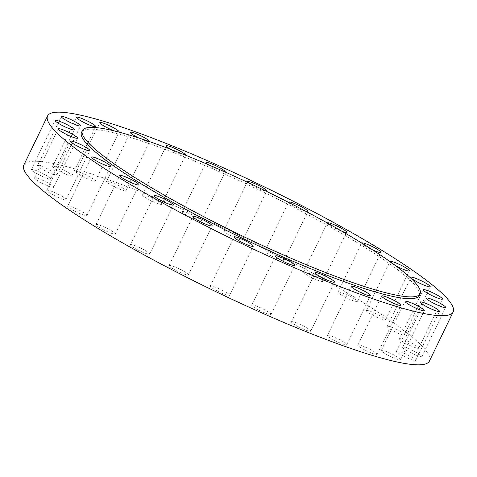 <?xml version="1.0" encoding="UTF-8"?>
<svg xmlns="http://www.w3.org/2000/svg" width="477" height="477" viewBox="0 0 477 477"><rect width="100%" height="100%" fill="white"/><g stroke="black" fill="none" stroke-linecap="round" stroke-linejoin="round"><path stroke-width="0.36" stroke-dasharray="2.38 1.79" d="M338.306 291.996A10.703 1.449 -154.2 0 1 349.2 295.978A10.703 1.449 -154.2 0 1 357.267 301.476A10.703 1.449 -154.2 0 1 356.963 301.643A10.703 1.449 -154.2 0 1 346.069 297.66A10.703 1.449 -154.2 0 1 338.002 292.162A10.703 1.449 -154.2 0 1 338.306 291.996M366.628 310.444A10.703 1.449 -154.2 0 1 377.528 314.421A10.703 1.449 -154.2 0 1 385.595 319.924A10.703 1.449 -154.2 0 1 385.291 320.085A10.703 1.449 -154.2 0 1 374.391 316.108A10.703 1.449 -154.2 0 1 366.324 310.605A10.703 1.449 -154.2 0 1 366.628 310.444M387.467 326.268A10.703 1.449 -154.2 0 1 398.361 330.251A10.703 1.449 -154.2 0 1 406.434 335.748A10.703 1.449 -154.2 0 1 406.124 335.915A10.703 1.449 -154.2 0 1 395.23 331.932A10.703 1.449 -154.2 0 1 387.163 326.435A10.703 1.449 -154.2 0 1 387.467 326.268M399.774 338.682A10.703 1.449 -154.2 0 1 410.667 342.665A10.703 1.449 -154.2 0 1 418.734 348.162A10.703 1.449 -154.2 0 1 418.43 348.329A10.703 1.449 -154.2 0 1 407.537 344.346A10.703 1.449 -154.2 0 1 399.47 338.849A10.703 1.449 -154.2 0 1 399.774 338.682M402.928 347.065A10.703 1.449 -154.2 0 1 413.821 351.042A10.703 1.449 -154.2 0 1 421.889 356.54A10.703 1.449 -154.2 0 1 421.585 356.707A10.703 1.449 -154.2 0 1 410.691 352.724A10.703 1.449 -154.2 0 1 402.624 347.226A10.703 1.449 -154.2 0 1 402.928 347.065M403.614 356.182A10.703 1.449 -154.2 0 1 396.47 351.15A10.703 1.449 -154.2 0 1 408.592 355.437A10.703 1.449 -154.2 0 1 415.735 360.469A10.703 1.449 -154.2 0 1 403.614 356.182M388.463 355.454A10.703 1.449 -154.2 0 1 381.314 350.422A10.703 1.449 -154.2 0 1 393.442 354.709A10.703 1.449 -154.2 0 1 400.585 359.741A10.703 1.449 -154.2 0 1 388.463 355.454M365.072 350.112A10.703 1.449 -154.2 0 1 357.923 345.086A10.703 1.449 -154.2 0 1 370.051 349.367A10.703 1.449 -154.2 0 1 377.194 354.399A10.703 1.449 -154.2 0 1 365.072 350.112M334.61 340.423A10.703 1.449 -154.2 0 1 327.466 335.397A10.703 1.449 -154.2 0 1 339.588 339.678A10.703 1.449 -154.2 0 1 346.737 344.71A10.703 1.449 -154.2 0 1 334.61 340.423M298.614 326.876A10.703 1.449 -154.2 0 1 291.471 321.844A10.703 1.449 -154.2 0 1 303.593 326.131A10.703 1.449 -154.2 0 1 310.736 331.157A10.703 1.449 -154.2 0 1 298.614 326.876M258.88 310.145A10.703 1.449 -154.2 0 1 251.737 305.113A10.703 1.449 -154.2 0 1 263.859 309.394A10.703 1.449 -154.2 0 1 271.008 314.426A10.703 1.449 -154.2 0 1 258.88 310.145M217.411 291.065A10.703 1.449 -154.2 0 1 210.262 286.039A10.703 1.449 -154.2 0 1 222.383 290.32A10.703 1.449 -154.2 0 1 229.532 295.352A10.703 1.449 -154.2 0 1 217.411 291.065M176.275 270.608A10.703 1.449 -154.2 0 1 169.126 265.576A10.703 1.449 -154.2 0 1 181.248 269.863A10.703 1.449 -154.2 0 1 188.397 274.889A10.703 1.449 -154.2 0 1 176.275 270.608M137.537 249.787A10.703 1.449 -154.2 0 1 130.388 244.755A10.703 1.449 -154.2 0 1 142.516 249.036A10.703 1.449 -154.2 0 1 149.659 254.068A10.703 1.449 -154.2 0 1 137.537 249.787M103.145 229.646A10.703 1.449 -154.2 0 1 95.996 224.613A10.703 1.449 -154.2 0 1 108.124 228.9A10.703 1.449 -154.2 0 1 115.267 233.933A10.703 1.449 -154.2 0 1 103.145 229.646M74.817 211.204A10.703 1.449 -154.2 0 1 67.674 206.171A10.703 1.449 -154.2 0 1 79.796 210.458A10.703 1.449 -154.2 0 1 86.939 215.485A10.703 1.449 -154.2 0 1 74.817 211.204M53.984 195.379A10.703 1.449 -154.2 0 1 46.835 190.347A10.703 1.449 -154.2 0 1 58.957 194.628A10.703 1.449 -154.2 0 1 66.106 199.66A10.703 1.449 -154.2 0 1 53.984 195.379M41.678 182.965A10.703 1.449 -154.2 0 1 34.529 177.933A10.703 1.449 -154.2 0 1 46.657 182.214A10.703 1.449 -154.2 0 1 53.8 187.246A10.703 1.449 -154.2 0 1 41.678 182.965M38.524 174.582A10.703 1.449 -154.2 0 1 31.375 169.55A10.703 1.449 -154.2 0 1 43.496 173.837A10.703 1.449 -154.2 0 1 50.645 178.869A10.703 1.449 -154.2 0 1 38.524 174.582M37.832 165.465A10.703 1.449 -154.2 0 1 48.732 169.442A10.703 1.449 -154.2 0 1 56.799 174.94A10.703 1.449 -154.2 0 1 56.495 175.107A10.703 1.449 -154.2 0 1 45.595 171.13A10.703 1.449 -154.2 0 1 37.528 165.626A10.703 1.449 -154.2 0 1 37.832 165.465M52.989 166.187A10.703 1.449 -154.2 0 1 63.882 170.17A10.703 1.449 -154.2 0 1 71.949 175.667A10.703 1.449 -154.2 0 1 71.645 175.834A10.703 1.449 -154.2 0 1 60.752 171.851A10.703 1.449 -154.2 0 1 52.679 166.354A10.703 1.449 -154.2 0 1 52.989 166.187M114.116 130.871A10.703 1.449 25.8 0 0 118.767 132.081A10.703 1.449 25.8 0 0 118.839 132.069M76.38 171.529A10.703 1.449 -154.2 0 1 87.273 175.512A10.703 1.449 -154.2 0 1 95.34 181.01A10.703 1.449 -154.2 0 1 95.036 181.177A10.703 1.449 -154.2 0 1 84.143 177.194A10.703 1.449 -154.2 0 1 76.076 171.696A10.703 1.449 -154.2 0 1 76.38 171.529M138.664 137.954A10.703 1.449 25.8 0 0 149.229 141.77A10.703 1.449 25.8 0 0 149.534 141.609L125.803 190.699A10.703 1.449 -154.2 0 1 125.493 190.866A10.703 1.449 -154.2 0 1 114.599 186.883A10.703 1.449 -154.2 0 1 106.532 181.385A10.703 1.449 -154.2 0 1 106.836 181.218A10.703 1.449 -154.2 0 1 117.736 185.201A10.703 1.449 -154.2 0 1 125.803 190.699M170.522 149.289A10.703 1.449 25.8 0 0 185.225 155.317A10.703 1.449 25.8 0 0 185.517 155.18M142.838 194.771A10.703 1.449 -154.2 0 1 153.731 198.748A10.703 1.449 -154.2 0 1 161.798 204.251A10.703 1.449 -154.2 0 1 161.494 204.412A10.703 1.449 -154.2 0 1 150.595 200.435A10.703 1.449 -154.2 0 1 142.528 194.932A10.703 1.449 -154.2 0 1 142.838 194.771M207.71 164.404A10.703 1.449 25.8 0 0 217.303 169.603A10.703 1.449 25.8 0 0 224.959 172.054A10.703 1.449 25.8 0 0 225.102 172.018M182.566 211.502A10.703 1.449 -154.2 0 1 193.465 215.485A10.703 1.449 -154.2 0 1 201.532 220.982A10.703 1.449 -154.2 0 1 201.222 221.143A10.703 1.449 -154.2 0 1 190.329 217.166A10.703 1.449 -154.2 0 1 182.262 211.669A10.703 1.449 -154.2 0 1 182.566 211.502M224.041 230.576A10.703 1.449 -154.2 0 1 234.934 234.559A10.703 1.449 -154.2 0 1 243.002 240.056A10.703 1.449 -154.2 0 1 242.698 240.223A10.703 1.449 -154.2 0 1 231.804 236.24A10.703 1.449 -154.2 0 1 223.737 230.743A10.703 1.449 -154.2 0 1 224.041 230.576M303.915 271.86A10.703 1.449 -154.2 0 1 314.808 275.843A10.703 1.449 -154.2 0 1 322.875 281.341A10.703 1.449 -154.2 0 1 322.571 281.502A10.703 1.449 -154.2 0 1 311.678 277.525A10.703 1.449 -154.2 0 1 303.605 272.027A10.703 1.449 -154.2 0 1 303.915 271.86M288.639 202.397A10.703 1.449 25.8 0 0 295.752 207.137A10.703 1.449 25.8 0 0 305.888 211.359M272.015 256.232A10.703 1.449 -154.2 0 1 264.872 251.2A10.703 1.449 -154.2 0 1 276.994 255.487A10.703 1.449 -154.2 0 1 284.143 260.52A10.703 1.449 -154.2 0 1 272.015 256.232M419.2 295.573A187.527 25.353 25.8 0 0 293.975 207.406A187.527 25.353 25.8 0 0 81.531 132.338M429.419 361.077A225.233 30.456 25.8 0 0 279.009 255.183A225.233 30.456 25.8 0 0 23.85 165.018M338.002 292.162L361.733 243.067A10.703 1.449 25.8 0 0 372.597 249.9M390.043 261.652A10.703 1.449 25.8 0 0 395.582 265.677M247.933 182.47A10.703 1.449 25.8 0 0 256.775 187.753A10.703 1.449 25.8 0 0 266.047 191.134M327.323 222.986A10.703 1.449 25.8 0 0 332.207 226.73A10.703 1.449 25.8 0 0 342.134 231.381M357.267 301.476L381.004 252.387M385.595 319.924L409.326 270.829M406.434 335.748L430.165 286.653M418.734 348.162L442.471 299.067M421.889 356.54L445.625 307.45M396.47 351.15L420.201 302.06M381.314 350.422L405.051 301.333M357.923 345.086L381.66 295.99M327.466 335.397L351.197 286.301M291.471 321.844L315.202 272.749M251.737 305.113L275.467 256.018M210.262 286.039L233.998 236.944M169.126 265.576L192.857 216.48M130.388 244.755L154.125 195.659M95.996 224.613L119.733 175.524M67.674 206.171L91.405 157.076M46.835 190.347L70.566 141.252M34.529 177.933L58.266 128.838M31.375 169.55L55.111 120.46M56.799 174.94L80.53 125.85M71.949 175.667L95.686 126.578M95.34 181.01L119.077 131.914M161.798 204.251L185.529 155.156M201.532 220.982L225.263 171.887M243.002 240.056L266.738 190.961M322.875 281.341L346.612 232.245M264.872 251.2L288.603 202.111M284.143 260.52L307.874 211.424M303.605 272.027L327.341 222.932M223.737 230.743L247.468 181.648M182.262 211.669L205.992 162.574M142.528 194.932L166.264 145.843M106.532 181.385L130.263 132.29M76.076 171.696L99.806 122.601M52.679 166.354L76.415 117.259M37.528 165.626L61.265 116.531M50.645 178.869L74.376 129.774M53.8 187.246L77.53 138.151M66.106 199.66L89.837 150.565M86.939 215.485L110.676 166.395M115.267 233.933L138.998 184.837M149.659 254.068L173.395 204.973M188.397 274.889L212.128 225.8M229.532 295.352L253.263 246.257M271.008 314.426L294.738 265.331M310.736 331.157L334.472 282.068M346.737 344.71L370.468 295.615M377.194 354.399L400.924 305.304M400.585 359.741L424.321 310.646M415.735 360.469L439.472 311.374M402.624 347.226L426.355 298.131M399.47 338.849L423.2 289.754M387.163 326.435L410.894 277.34M366.324 310.605L390.061 261.515"/><path stroke-width="0.72" d="M372.597 249.9A10.703 1.449 25.8 0 0 380.694 252.548A10.703 1.449 25.8 0 0 381.004 252.387A10.703 1.449 25.8 0 0 372.936 246.883A10.703 1.449 25.8 0 0 362.037 242.906A10.703 1.449 25.8 0 0 361.733 243.067M395.582 265.677A10.703 1.449 25.8 0 0 409.022 270.99A10.703 1.449 25.8 0 0 409.326 270.829A10.703 1.449 25.8 0 0 401.258 265.331A10.703 1.449 25.8 0 0 390.365 261.348A10.703 1.449 25.8 0 0 390.061 261.515A10.703 1.449 25.8 0 0 390.043 261.652M429.86 286.82A10.703 1.449 25.8 0 0 430.165 286.653A10.703 1.449 25.8 0 0 422.097 281.156A10.703 1.449 25.8 0 0 411.204 277.173A10.703 1.449 25.8 0 0 410.894 277.34A10.703 1.449 25.8 0 0 418.961 282.837A10.703 1.449 25.8 0 0 429.86 286.82M442.161 299.234A10.703 1.449 25.8 0 0 442.471 299.067A10.703 1.449 25.8 0 0 434.404 293.57A10.703 1.449 25.8 0 0 423.504 289.587A10.703 1.449 25.8 0 0 423.2 289.754A10.703 1.449 25.8 0 0 431.268 295.251A10.703 1.449 25.8 0 0 442.161 299.234M445.321 307.611A10.703 1.449 25.8 0 0 445.625 307.45A10.703 1.449 25.8 0 0 437.558 301.947A10.703 1.449 25.8 0 0 426.659 297.97A10.703 1.449 25.8 0 0 426.355 298.131A10.703 1.449 25.8 0 0 434.422 303.634A10.703 1.449 25.8 0 0 445.321 307.611M432.323 306.341A10.703 1.449 25.8 0 0 420.201 302.06A10.703 1.449 25.8 0 0 427.35 307.087A10.703 1.449 25.8 0 0 439.472 311.374A10.703 1.449 25.8 0 0 432.323 306.341M417.172 305.614A10.703 1.449 25.8 0 0 405.051 301.333A10.703 1.449 25.8 0 0 412.194 306.359A10.703 1.449 25.8 0 0 424.321 310.646A10.703 1.449 25.8 0 0 417.172 305.614M393.781 300.272A10.703 1.449 25.8 0 0 381.66 295.99A10.703 1.449 25.8 0 0 388.803 301.023A10.703 1.449 25.8 0 0 400.924 305.304A10.703 1.449 25.8 0 0 393.781 300.272M363.325 290.582A10.703 1.449 25.8 0 0 351.197 286.301A10.703 1.449 25.8 0 0 358.346 291.334A10.703 1.449 25.8 0 0 370.468 295.615A10.703 1.449 25.8 0 0 363.325 290.582M327.323 277.036A10.703 1.449 25.8 0 0 315.202 272.749A10.703 1.449 25.8 0 0 322.345 277.781A10.703 1.449 25.8 0 0 334.472 282.068A10.703 1.449 25.8 0 0 327.323 277.036M287.595 260.305A10.703 1.449 25.8 0 0 275.467 256.018A10.703 1.449 25.8 0 0 282.617 261.05A10.703 1.449 25.8 0 0 294.738 265.331A10.703 1.449 25.8 0 0 287.595 260.305M246.12 241.225A10.703 1.449 25.8 0 0 233.998 236.944A10.703 1.449 25.8 0 0 241.141 241.976A10.703 1.449 25.8 0 0 253.263 246.257A10.703 1.449 25.8 0 0 246.12 241.225M204.985 220.768A10.703 1.449 25.8 0 0 192.857 216.48A10.703 1.449 25.8 0 0 200.006 221.513A10.703 1.449 25.8 0 0 212.128 225.8A10.703 1.449 25.8 0 0 204.985 220.768M166.246 199.946A10.703 1.449 25.8 0 0 154.125 195.659A10.703 1.449 25.8 0 0 161.268 200.692A10.703 1.449 25.8 0 0 173.395 204.973A10.703 1.449 25.8 0 0 166.246 199.946M131.855 179.805A10.703 1.449 25.8 0 0 119.733 175.524A10.703 1.449 25.8 0 0 126.876 180.55A10.703 1.449 25.8 0 0 138.998 184.837A10.703 1.449 25.8 0 0 131.855 179.805M103.527 161.363A10.703 1.449 25.8 0 0 91.405 157.076A10.703 1.449 25.8 0 0 98.554 162.108A10.703 1.449 25.8 0 0 110.676 166.395A10.703 1.449 25.8 0 0 103.527 161.363M82.694 145.539A10.703 1.449 25.8 0 0 70.566 141.252A10.703 1.449 25.8 0 0 77.715 146.284A10.703 1.449 25.8 0 0 89.837 150.565A10.703 1.449 25.8 0 0 82.694 145.539M70.387 133.119A10.703 1.449 25.8 0 0 58.266 128.838A10.703 1.449 25.8 0 0 65.409 133.87A10.703 1.449 25.8 0 0 77.53 138.151A10.703 1.449 25.8 0 0 70.387 133.119M67.233 124.741A10.703 1.449 25.8 0 0 55.111 120.46A10.703 1.449 25.8 0 0 62.254 125.487A10.703 1.449 25.8 0 0 74.376 129.774A10.703 1.449 25.8 0 0 67.233 124.741M80.225 126.011A10.703 1.449 25.8 0 0 80.53 125.85A10.703 1.449 25.8 0 0 72.462 120.347A10.703 1.449 25.8 0 0 61.569 116.37A10.703 1.449 25.8 0 0 61.265 116.531A10.703 1.449 25.8 0 0 69.332 122.034A10.703 1.449 25.8 0 0 80.225 126.011M95.376 126.739A10.703 1.449 25.8 0 0 95.686 126.578A10.703 1.449 25.8 0 0 87.613 121.075A10.703 1.449 25.8 0 0 76.719 117.098A10.703 1.449 25.8 0 0 76.415 117.259A10.703 1.449 25.8 0 0 84.483 122.762A10.703 1.449 25.8 0 0 95.376 126.739M118.839 132.069A10.703 1.449 25.8 0 0 119.077 131.914A10.703 1.449 25.8 0 0 111.01 126.417A10.703 1.449 25.8 0 0 100.11 122.44A10.703 1.449 25.8 0 0 99.806 122.601A10.703 1.449 25.8 0 0 104.266 126.166A10.703 1.449 25.8 0 0 114.116 130.871M149.534 141.609A10.703 1.449 25.8 0 0 149.534 141.603A10.703 1.449 25.8 0 0 141.466 136.106A10.703 1.449 25.8 0 0 130.573 132.129A10.703 1.449 25.8 0 0 130.263 132.29A10.703 1.449 25.8 0 0 138.664 137.954M185.517 155.18A10.703 1.449 25.8 0 0 185.529 155.156A10.703 1.449 25.8 0 0 177.462 149.659A10.703 1.449 25.8 0 0 166.568 145.676A10.703 1.449 25.8 0 0 166.264 145.843A10.703 1.449 25.8 0 0 170.522 149.289M225.102 172.018A10.703 1.449 25.8 0 0 225.263 171.887A10.703 1.449 25.8 0 0 217.196 166.39A10.703 1.449 25.8 0 0 206.302 162.407A10.703 1.449 25.8 0 0 205.992 162.574A10.703 1.449 25.8 0 0 207.71 164.404M266.047 191.134A10.703 1.449 25.8 0 0 266.434 191.128A10.703 1.449 25.8 0 0 266.738 190.961A10.703 1.449 25.8 0 0 258.671 185.464A10.703 1.449 25.8 0 0 247.772 181.481A10.703 1.449 25.8 0 0 247.468 181.648A10.703 1.449 25.8 0 0 247.933 182.47M342.134 231.381A10.703 1.449 25.8 0 0 346.302 232.412A10.703 1.449 25.8 0 0 346.612 232.245A10.703 1.449 25.8 0 0 338.539 226.748A10.703 1.449 25.8 0 0 327.645 222.765A10.703 1.449 25.8 0 0 327.341 222.932A10.703 1.449 25.8 0 0 327.323 222.986M305.888 211.359A10.703 1.449 25.8 0 0 307.874 211.424A10.703 1.449 25.8 0 0 300.725 206.392A10.703 1.449 25.8 0 0 288.603 202.111A10.703 1.449 25.8 0 0 288.639 202.397M82.414 130.519L81.531 132.338A187.527 25.353 25.8 0 0 206.762 220.499A187.527 25.353 25.8 0 0 419.2 295.573L420.076 293.754A187.527 25.353 25.8 0 0 294.852 205.587A187.527 25.353 25.8 0 0 82.414 130.519A187.527 25.353 25.8 0 0 207.638 218.681A187.527 25.353 25.8 0 0 420.076 293.754M47.581 115.923L23.85 165.018A225.233 30.456 25.8 0 0 174.26 270.912A225.233 30.456 25.8 0 0 429.419 361.077L453.15 311.982A225.233 30.456 25.8 0 0 302.74 206.088A225.233 30.456 25.8 0 0 47.581 115.923A225.233 30.456 25.8 0 0 197.991 221.817A225.233 30.456 25.8 0 0 453.15 311.982"/></g></svg>
